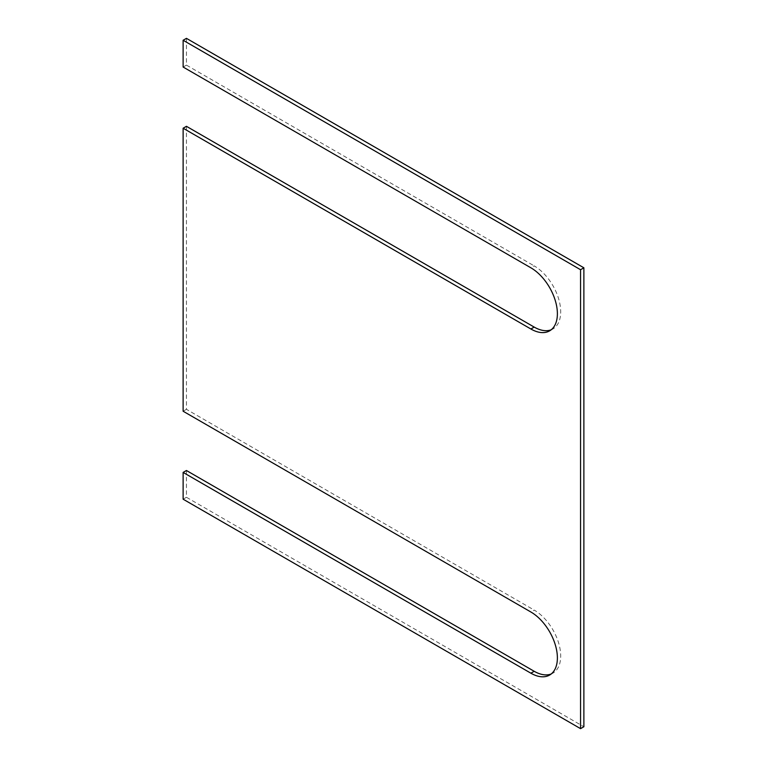 <?xml version="1.0" encoding="UTF-8"?>
<svg xmlns="http://www.w3.org/2000/svg" width="767" height="767" viewBox="0 0 767 767"><rect width="100%" height="100%" fill="white"/><g stroke="black" fill="none" stroke-linecap="round" stroke-linejoin="round"><path stroke-width="0.58" stroke-dasharray="3.83 2.88" d="M186.439 470.507L186.439 497.275L583.879 726.742M551.205 673.972A37.468 21.629 -120 0 0 552.93 673.138A37.468 21.629 -120 0 0 558.673 643.11A37.468 21.629 -120 0 0 534.196 610.091L530.889 612.008M186.439 126.315L186.439 409.319L534.196 610.091M551.205 329.772A37.468 21.629 -120 0 0 552.93 328.947A37.468 21.629 -120 0 0 558.673 298.919A37.468 21.629 -120 0 0 534.196 265.9L530.889 267.808M186.439 38.35L186.439 65.118L534.196 265.9M183.121 67.036L186.439 65.118M183.121 411.227L186.439 409.319M183.121 499.192L186.439 497.275M549.623 330.855L552.93 328.947M549.623 675.056L552.93 673.138"/><path stroke-width="1.15" d="M183.121 128.223L183.121 411.227L530.889 612.008A37.468 21.629 60 0 1 555.366 645.028A37.468 21.629 60 0 1 549.623 675.056A37.468 21.629 60 0 1 530.889 673.196L183.121 472.414L183.121 499.192L580.561 728.65L583.879 726.742L583.879 267.808L186.439 38.35L183.121 40.258L183.121 67.036L530.889 267.808A37.468 21.629 60 0 1 555.366 300.827A37.468 21.629 60 0 1 549.623 330.855A37.468 21.629 60 0 1 530.889 329.005L183.121 128.223L186.439 126.315L534.196 327.087A37.468 21.629 -120 0 0 551.205 329.772M530.889 673.196L534.196 671.288L186.439 470.507L183.121 472.414M534.196 671.288A37.468 21.629 -120 0 0 551.205 673.972M583.879 267.808L580.561 269.725L183.121 40.258M580.561 728.65L580.561 269.725M530.889 329.005L534.196 327.087"/></g></svg>
